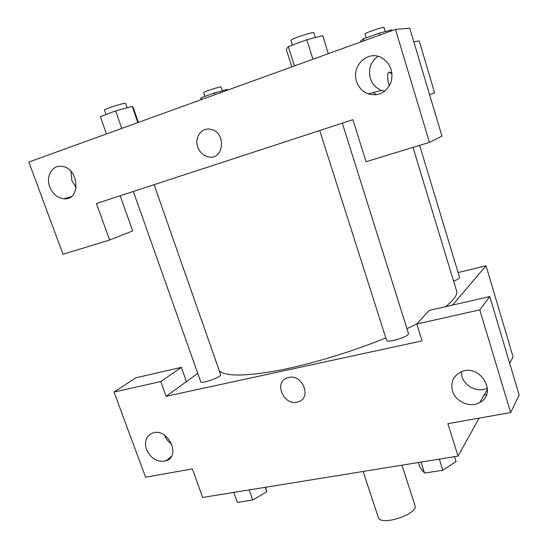 <?xml version="1.0" encoding="UTF-8"?>
<svg xmlns="http://www.w3.org/2000/svg" width="548" height="548" viewBox="0 0 548 548"><rect width="100%" height="100%" fill="white"/><g stroke="black" fill="none" stroke-linecap="round" stroke-linejoin="round"><path stroke-width="0.82" d="M363.132 471.465L378.291 517.312C380.244 526.731 418.919 514.093 414.932 505.338L401.958 465.177M479.151 418.124L458.046 456.1L202.637 497.447L192.334 468.924L145.576 477.205L114.039 392.067L160.763 381.559L166.099 396.314L197.766 373.4M458.101 272.562L486.021 265.766L513.134 356.981L509.654 363.228M166.099 396.314L422.042 340.87L416.775 324.019L429.153 310.456L489.768 296.536L519.155 395.081L510.661 412.548L447.908 423.659L458.046 456.1M486.021 265.766L452.518 305.092M486.61 394.437L484.131 394.944M461.265 371.791L461.998 376.579C464.8 386.765 478.253 392.916 487.453 388.1M452.49 390.909C455.504 401.862 470.328 408.226 479.788 402.485C498.269 393.211 479.644 362.845 460.971 371.914C453.258 375.942 450.429 382.271 452.49 390.909M489.768 296.536L479.788 309.853L510.661 412.548M416.775 324.019L479.788 309.853M114.039 392.067L135.883 377.798L181.374 367.352L186.45 381.593M168.421 459.621L167.298 459.834M164.544 435.18C166.003 439.01 168.442 442.044 171.86 444.298M146.474 449.47C151.015 458.82 157.571 462.594 166.133 460.813C181.463 456.073 167.791 427.481 152.762 433.016C146.206 435.859 144.11 441.346 146.474 449.47M181.374 367.352L160.763 381.559M288.638 377.476C302.565 373.825 312.1 397.8 298.372 401.766C284.076 407.328 272.767 381.435 287.906 377.654L288.638 377.476C302.565 373.818 312.1 397.8 298.372 401.766L298.372 401.766C284.076 407.328 272.767 381.435 287.906 377.654M96.434 203.52L319.717 130.54L386.58 340.308C386.97 343.575 410 336.376 408.452 333.458L342.315 123.149L352.919 119.683L366.057 161.722L429.44 142.37L395.471 29.387L28.845 162.037L63.006 254.258L109.621 240.024L96.434 203.52L352.919 119.683M133.322 191.464L200.712 381.716C201.102 384.436 222.036 376.928 220.604 374.592L154.091 184.676M453.593 281.083C457.594 279.576 459.601 278.391 459.608 277.535L419.631 145.364M219.269 370.77C225.379 376.483 244.881 376.421 277.781 370.571C309.935 364.454 351.501 351.932 385.813 337.917M406.952 328.704L416.891 323.882M445.483 306.709C454.073 299.968 457.765 294.687 456.559 290.858L412.993 147.391M319.717 130.54L342.315 123.149M429.57 94.633L434.66 92.968L429.57 94.633M197.753 147.049C194.184 137.617 201.602 127.143 210.555 129.273C226.365 131.746 224.413 160.05 208.829 156.961C203.582 155.92 199.897 152.611 197.753 147.049C199.897 152.611 203.589 155.92 208.829 156.954C224.413 160.05 226.365 131.746 210.555 129.273C201.609 127.143 194.191 137.617 197.76 147.049M356.577 81.371C351.158 66.329 367.276 50.204 381.072 57.424C390.484 63.123 393.759 71.514 390.895 82.597C386.066 92.763 378.49 96.523 368.167 93.893C362.495 91.646 358.632 87.475 356.577 81.371M49.779 186.957C45.621 176.586 52.108 165.003 61.561 166.332C79.131 167.4 81.303 200.739 63.89 198.808C57.458 198.02 52.752 194.067 49.779 186.957M378.004 56.314C370.66 61.76 368.098 69.096 370.325 78.323C372.284 84.193 375.997 88.201 381.47 90.352L384.765 91.18M376.476 94.763L373.174 92.557M70.98 171.339L71.911 180.792L76.193 187.656M120.156 195.766L132.698 230.914L109.621 240.024M69.959 197.438L69.802 197.013M429.44 142.37L441.948 136.151L409.76 28.188L395.471 29.387M434.66 92.968L419.213 40.984L413.788 41.696M389.313 85.954C387.422 79.364 387.128 74.905 388.443 72.589C389.313 71.589 390.519 72.028 392.06 73.898L389.066 72.124M227.53 90.146L227.29 89.42L214.323 92.989L200.89 97.859L200.917 99.777M214.323 92.989L214.898 94.715M200.89 97.859L201.465 99.578M204.925 96.393L203.657 92.633C202.931 91.975 221.33 86.029 221.132 86.981L222.392 90.763M391.875 30.688L391.635 29.887L379.271 33.147L363.543 38.853L360.543 41.148L360.783 41.936M379.271 33.147L379.846 35.038M363.543 38.853L364.119 40.73M366.249 37.867L365.03 33.887C364.228 33.113 384.182 26.373 383.977 27.482L385.217 31.579M138.391 122.403L133.26 107.703L132.226 106.435L115.607 110.908L100.311 116.601L106.476 133.945M132.226 106.435L137.863 122.588M115.607 110.908L121.772 128.41M106.045 114.464L104.504 110.1C103.551 109.134 125.828 102.147 125.65 103.469L127.163 107.798M328.355 53.67L322.731 35.702L306.805 39.744L288.303 46.635L286.214 49.258L291.851 66.877M306.805 39.744L312.97 59.239M288.303 46.635L294.468 65.931M292.474 45.08L290.995 40.436C289.926 39.244 314.066 31.209 313.901 32.812L315.395 37.565M265.684 487.24L266.814 491.762L252.71 499.988L237.394 502.393L233.838 492.392M265.259 487.309L266.814 491.762M249.162 489.912L252.71 499.988M454.559 456.662L456.087 461.56L442.846 470.205L424.556 473.068L420.001 467.321L418.46 462.505M439.345 459.128L442.846 470.205M421.049 462.087L424.556 473.068M479.788 402.485L487.494 389.107M166.133 460.813L171.408 456.374M368.167 93.893L381.47 90.352M63.89 198.808L71.274 196.568"/></g></svg>
